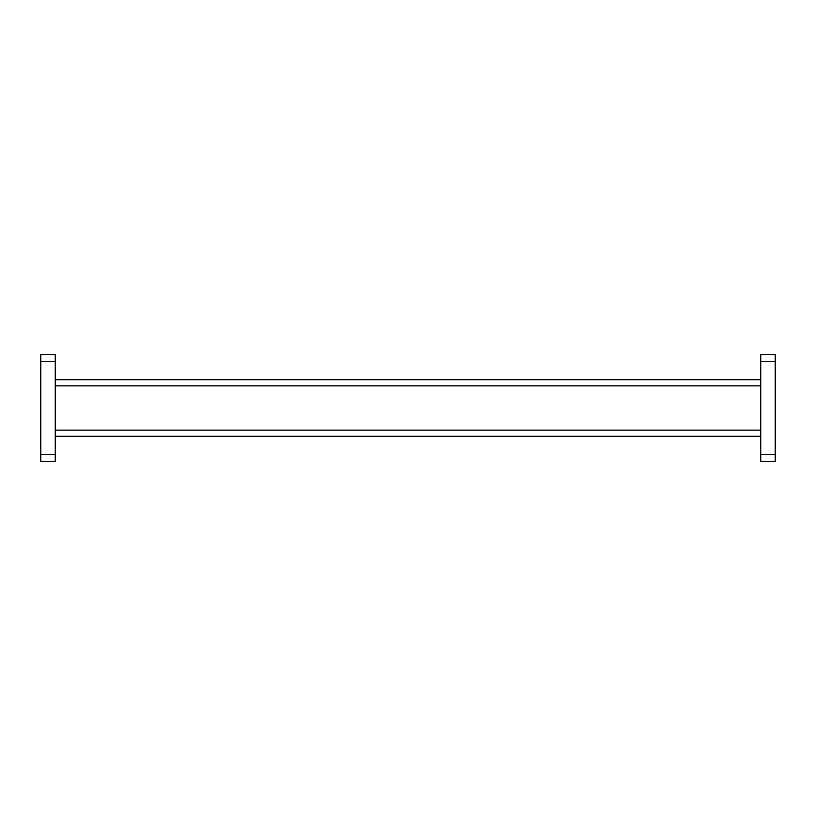 <?xml version="1.0" encoding="UTF-8"?>
<svg xmlns="http://www.w3.org/2000/svg" width="816" height="816" viewBox="0 0 816 816"><rect width="100%" height="100%" fill="white"/><g stroke="black" fill="none" stroke-linecap="round" stroke-linejoin="round"><path stroke-width="1.22" d="M760.747 461.55L760.747 454.318L775.2 454.318L775.2 461.55L760.747 461.55M760.747 361.682L760.747 354.45L775.2 354.45L775.2 361.682L760.747 361.682L760.747 454.318M775.2 361.682L775.2 454.318M55.253 379.756L760.747 379.756M760.747 436.244L55.253 436.244M40.8 361.682L55.253 361.682L55.253 354.45L40.8 354.45L40.8 461.55L55.253 461.55L55.253 454.318L40.8 454.318M55.253 361.682L55.253 454.318M760.747 385.876L55.253 385.876M55.253 430.124L760.747 430.124"/></g></svg>
